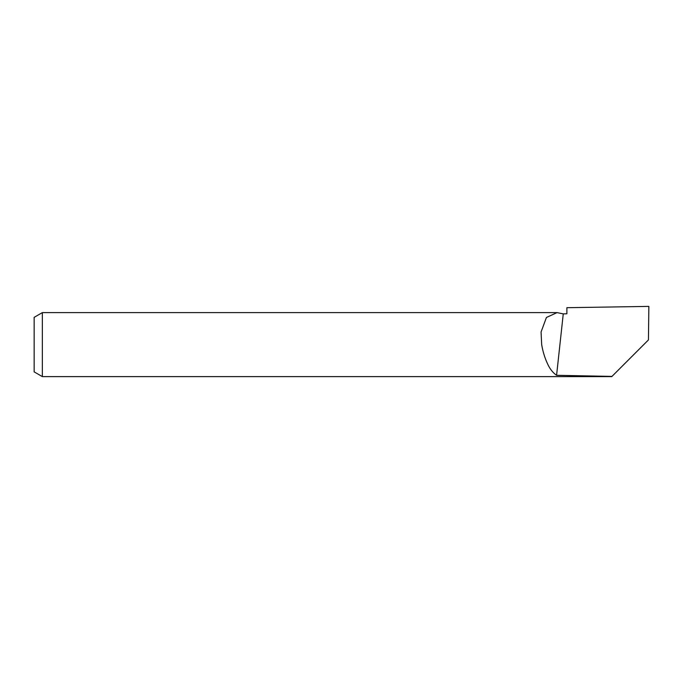 <?xml version="1.0" encoding="UTF-8"?>
<svg xmlns="http://www.w3.org/2000/svg" width="683" height="683" viewBox="0 0 683 683"><rect width="100%" height="100%" fill="white"/><g stroke="black" fill="none" stroke-linecap="round" stroke-linejoin="round"><path stroke-width="1.02" d="M42.346 376.606L34.15 371.868L34.15 317.347L42.346 312.609L42.346 376.606L611.763 376.606L643.753 344.608M556.585 375.3C552.812 372.67 549.806 368.854 547.57 363.843C544.778 357.892 542.814 351.48 541.679 344.608L541.073 332.006L546.426 317.475L557.063 312.609L563.262 313.881L556.585 375.3L611.951 376.41L648.449 339.912L648.85 306.394L566.89 307.7L566.89 313.779L563.262 313.881M557.063 312.609L42.346 312.609"/></g></svg>

